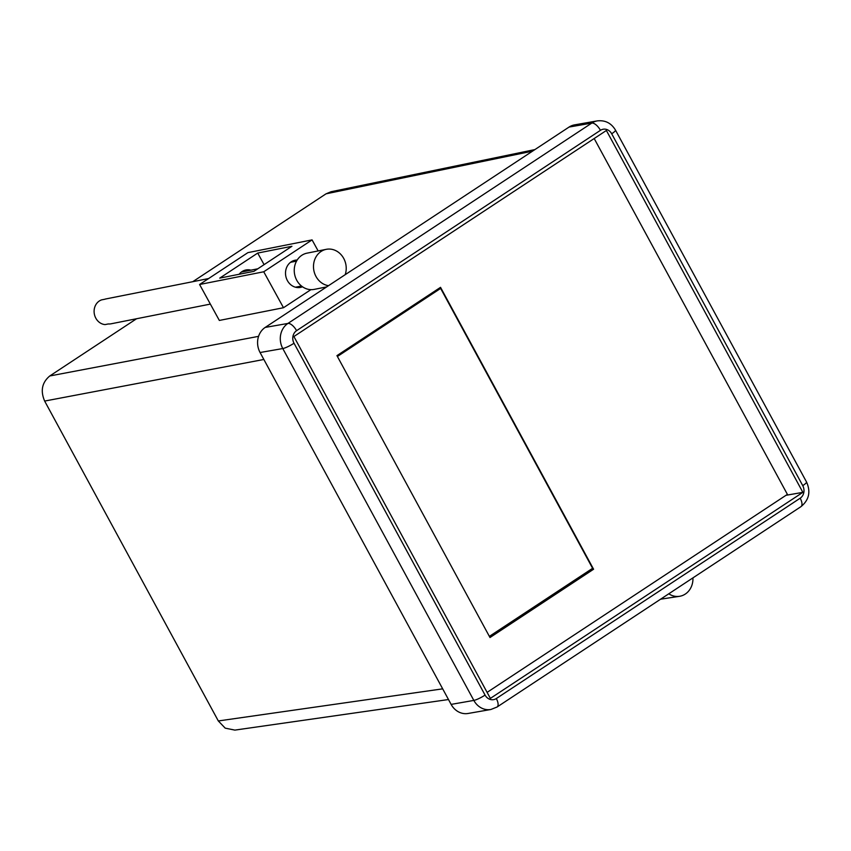 <?xml version="1.0" encoding="UTF-8"?>
<svg xmlns="http://www.w3.org/2000/svg" width="851" height="851" viewBox="0 0 851 851"><rect width="100%" height="100%" fill="white"/><g stroke="black" fill="none" stroke-linecap="round" stroke-linejoin="round"><path stroke-width="1.28" d="M301.626 295.765L310.913 289.648M448.488 699.533L234.887 730.105L225.217 728.158L218.324 720.957L44.646 401.066C40.284 390.843 41.997 382.482 49.773 375.972L136.585 318.731M192.741 281.702L326.018 193.837L331.092 191.72L534.907 149.585M260.076 352.516L451.126 704.394L473.837 700.416L282.787 348.548L260.076 352.516A18.467 16.243 -99.9 0 1 265.204 327.422L287.915 323.444L591.775 123.087L569.064 127.065L265.204 327.422M490.367 698.394L802.865 492.346L606.391 130.48L293.893 336.528L490.367 698.394M485.07 695.097A9.233 8.127 80.1 0 0 496.314 698.543L800.185 498.197A9.233 8.127 80.1 0 0 802.748 485.644L611.699 133.777A9.233 8.127 80.1 0 0 600.444 130.331L296.584 330.677A9.233 8.127 80.1 0 0 294.02 343.23L485.07 695.097A9.233 1.564 151.5 0 1 473.837 700.416A18.467 16.243 -99.9 0 0 490.836 709.5L468.124 713.468A18.467 16.243 -99.9 0 1 451.126 704.394M569.064 127.065A18.467 16.243 -99.9 0 1 574.563 124.874L597.274 120.895A18.467 16.243 -99.9 0 0 591.775 123.087A9.233 4.106 56.6 0 1 600.444 130.331M786.005 495.303L802.865 492.346M668.79 593.796A18.467 16.212 81.3 0 0 679.481 596.317A18.467 16.212 81.3 0 0 692.937 577.872M239.152 274.256A13.85 12.212 -101.2 0 1 242.024 271.586A13.85 12.212 -101.2 0 1 245.918 269.98A13.85 12.212 -101.2 0 1 250.928 270.161M302.509 286.776A13.85 12.212 -101.2 0 1 300.477 287.393A13.85 12.212 -101.2 0 1 286.447 278.479A13.85 12.212 -101.2 0 1 291.202 261.831A13.85 12.212 -101.2 0 1 295.095 260.225A13.85 12.212 -101.2 0 1 297.201 260.012M199.591 284.5L263.736 271.777L312.072 239.897L247.928 252.619L199.591 284.5L219.345 320.444L283.489 307.722L310.902 289.648M312.072 239.897L318.146 250.939M263.736 271.777L283.489 307.722M253.949 271.331L291.925 246.279L257.715 253.066L219.739 278.117L253.949 271.331M264.087 264.64L257.715 253.066M210.367 304.094L111.034 323.805A12.701 11.191 -101.2 0 1 110.343 323.912A12.701 11.191 -101.2 0 1 108.29 323.954L105.088 324.593A12.701 11.191 78.8 0 1 94.238 313.381A12.701 11.191 78.8 0 1 101.577 299.882L104.79 299.244A12.701 11.191 -101.2 0 1 106.088 298.892L208.601 278.554M109.694 323.976L109.109 323.986M345.198 274.671A18.467 16.275 78.8 0 0 341.177 254.789A18.467 16.275 78.8 0 0 326.263 249.332A18.467 16.275 78.8 0 0 314.083 261.672A18.467 16.275 78.8 0 0 318.54 280.107A18.467 16.275 78.8 0 0 328.507 285.681M326.263 249.332L307.02 253.151A18.467 16.275 78.8 0 0 294.84 265.491A18.467 16.275 78.8 0 0 299.297 283.926A18.467 16.275 78.8 0 0 314.21 289.383L326.635 286.915M594.189 138.532L787.398 494.378L487.102 692.374M440.531 287.34L336.943 355.633L489.995 637.527L593.583 569.234L440.531 287.34M489.495 636.601L590.871 569.457M336.975 355.707L438.435 288.712M590.988 569.681L593.583 569.234M337.4 356.484L440.637 288.415L592.604 568.308L489.368 636.378M438.478 288.787L440.637 288.415M532.556 151.148L326.018 193.837M49.773 375.972L258.566 336.347M218.324 720.957L442.68 688.842M263.853 359.473L44.646 401.066M294.02 343.23A9.233 1.564 151.5 0 1 282.787 348.548A18.467 16.243 -99.9 0 1 287.915 323.444A9.233 4.106 -123.4 0 1 296.584 330.677M802.748 485.644A9.233 1.564 151.5 0 0 806.535 481.996L615.486 130.129A9.233 1.564 151.5 0 1 611.699 133.777M496.314 698.543A9.233 4.106 56.6 0 1 497.069 707.011L800.94 506.664A9.233 4.106 -123.4 0 0 800.185 498.197M615.486 130.129C611.284 123.087 605.21 120.002 597.274 120.895M490.836 709.5L497.069 707.011M806.535 481.996C810.918 491.825 809.046 500.037 800.94 506.664M679.481 596.317L660.589 599.2M301.488 286.021L295.467 287.212M296.552 261.108L290.531 262.299M257.779 268.799L241.354 272.065"/></g></svg>
